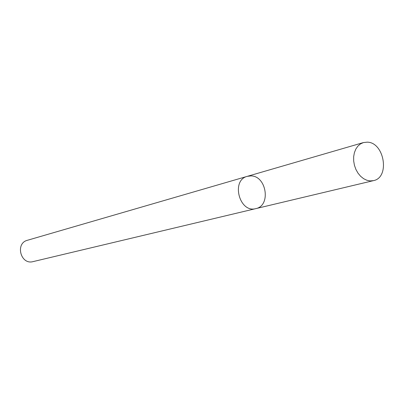 <?xml version="1.0" encoding="UTF-8"?>
<svg xmlns="http://www.w3.org/2000/svg" width="404" height="404" viewBox="0 0 404 404"><rect width="100%" height="100%" fill="white"/><g stroke="black" fill="none" stroke-linecap="round" stroke-linejoin="round"><path stroke-width="0.61" d="M250.879 175.907L247.309 176.336C230.704 180.234 239.476 213.423 255.833 208.616C271.18 205.793 266.584 175.735 250.879 175.907M255.833 208.616C239.476 213.423 230.704 180.234 247.309 176.336L27.442 240.274C14.933 243.309 20.7 265.145 33.078 261.61L373.453 180.638C390.153 177.624 384.457 142.349 367.297 142.157L363.398 142.577L360.424 143.935L357.853 146.152L355.803 149.126L354.379 152.717L353.657 156.742L353.677 161.009L354.434 165.302L355.894 169.407L357.989 173.129L360.6 176.27L363.61 178.689L366.862 180.26L370.195 180.921L373.453 180.638M247.309 176.336L363.398 142.577"/></g></svg>
